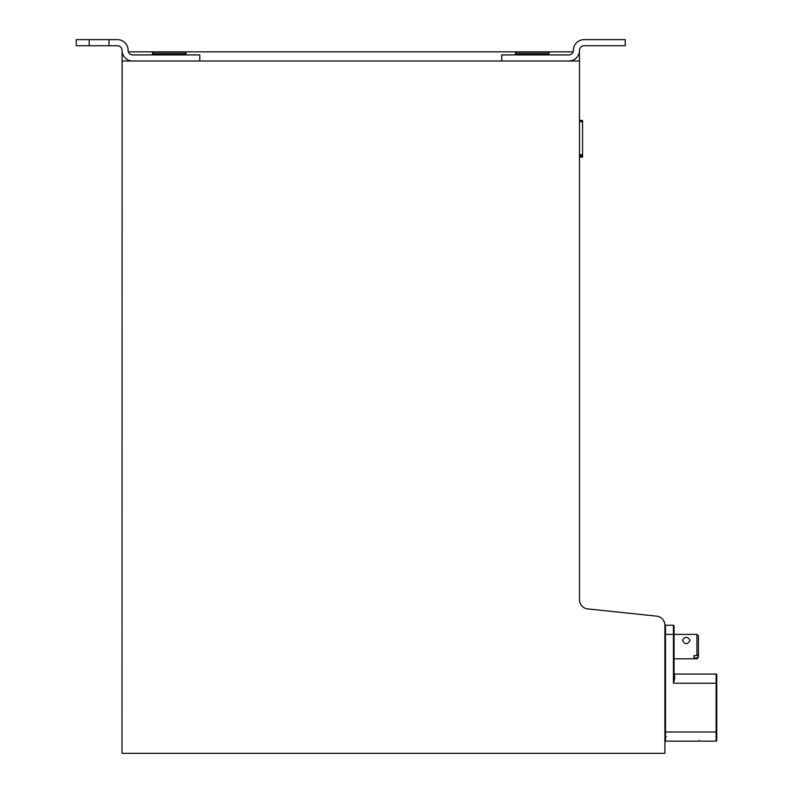 <?xml version="1.0" encoding="UTF-8"?>
<svg xmlns="http://www.w3.org/2000/svg" width="793" height="793" viewBox="0 0 793 793"><rect width="100%" height="100%" fill="white"/><g stroke="black" fill="none" stroke-linecap="round" stroke-linejoin="round"><path stroke-width="1.19" d="M122.003 61.002L579.495 61.002L579.495 599.795A9.149 9.149 0 0 0 587.692 608.895L656.703 616.151A9.149 9.149 0 0 1 664.901 625.251L664.901 753.35L122.003 753.35L122.112 51.852M579.495 61.002L579.386 51.852M573.141 51.852L128.367 51.852M579.495 157.093L582.548 157.093L579.495 157.093M579.495 155.25L582.548 155.25L582.548 157.093M579.495 154.734L582.548 154.734L582.548 155.25M582.548 120.457L579.495 120.457L582.548 120.457L582.548 154.734M698.445 657.278L696.928 658.805L696.928 658.031L693.875 658.031L693.875 655.652L696.928 655.652L698.445 654.314L698.445 657.278L696.928 658.805L674.05 658.805L674.05 673.435A0.615 0.615 0 0 0 674.655 674.05L716.138 674.05A0.615 0.615 0 0 1 716.753 674.665L716.753 740.543A0.615 0.615 0 0 1 716.138 741.148L665.505 741.148A0.615 0.615 0 0 1 664.901 740.543A0.615 0.615 0 0 0 665.505 741.148A0.615 0.615 0 0 1 664.901 740.543A0.615 0.615 0 0 0 665.505 741.148A0.615 0.615 0 0 1 664.901 740.543A0.615 0.615 0 0 0 665.505 741.148A0.615 0.615 0 0 1 664.901 740.543A0.615 0.615 0 0 0 665.505 741.148A0.615 0.615 0 0 1 664.901 740.543A0.615 0.615 0 0 0 665.505 741.148A0.615 0.615 0 0 1 664.901 740.543A0.615 0.615 0 0 0 665.505 741.148L665.505 634.4L673.435 634.4L673.435 683.199L716.138 683.199L716.138 731.998L664.901 731.998M666.427 736.578L665.505 736.578M716.753 740.543A0.615 0.615 0 0 1 716.138 741.148A0.615 0.615 0 0 0 716.753 740.543A0.615 0.615 0 0 1 716.138 741.148A0.615 0.615 0 0 0 716.753 740.543A0.615 0.615 0 0 1 716.138 741.148A0.615 0.615 0 0 0 716.753 740.543L716.753 731.998L716.753 740.543A0.615 0.615 0 0 1 716.138 741.148L716.138 731.998L716.753 731.998M664.901 634.4L665.505 634.4L665.505 625.251A0.615 0.615 0 0 0 664.901 625.865A0.615 0.615 0 0 1 665.505 625.251L673.435 625.251A0.615 0.615 0 0 1 674.05 625.865L674.05 678.481L673.435 683.199L674.655 678.768L674.05 678.471L674.655 678.768L674.05 678.471L674.05 673.435A0.615 0.615 0 0 0 674.655 674.05L674.655 678.768L674.05 678.481L674.05 658.805L674.05 678.471M716.138 674.05A0.615 0.615 0 0 1 716.753 674.665L716.753 683.199L716.138 683.199L716.138 674.05A0.615 0.615 0 0 1 716.753 674.665A0.615 0.615 0 0 0 716.138 674.05M674.655 674.05A0.615 0.615 0 0 1 674.05 673.435A0.615 0.615 0 0 0 674.655 674.05A0.615 0.615 0 0 1 674.05 673.435A0.615 0.615 0 0 0 674.655 674.05L674.655 678.63M696.928 655.652L696.928 634.4L673.435 634.4L673.435 625.251M682.436 640.258C684.974 644.808 687.521 644.808 690.059 640.258C687.521 636.402 684.974 636.402 682.436 640.258M698.445 654.314L698.445 635.927L696.928 634.4M693.875 658.031L693.875 655.652M698.445 656.693L696.928 658.031M568.829 61.002L501.721 61.002L501.721 54.905L568.829 54.905A4.58 4.58 0 0 0 573.398 50.326L573.398 50.326A10.676 10.676 0 0 1 584.074 39.65L625.251 39.65L625.251 45.746L584.074 45.746A4.58 4.58 0 0 0 579.495 50.326A10.676 10.676 0 0 1 568.829 61.002M109.037 39.65L117.423 39.65A10.676 10.676 0 0 1 128.099 50.326L128.099 50.326A4.58 4.58 0 0 0 132.679 54.905L199.777 54.905L199.777 61.002L132.679 61.002A10.676 10.676 0 0 1 122.003 50.326L122.003 50.326A4.58 4.58 0 0 0 117.423 45.746L109.037 45.746L109.037 39.65L76.247 39.65L76.247 45.746L109.037 45.746M89.212 39.65L89.212 45.746M515.926 52.16L548.974 52.16L548.974 53.686L515.926 53.686L515.47 52.16L515.47 53.686L516.699 54.905M547.745 54.905L548.974 53.686M517.155 54.905L515.926 53.686M152.98 52.16L186.028 52.16L186.028 53.686L152.98 53.686L152.524 52.16L152.524 53.686L153.753 54.905M184.799 54.905L186.028 53.686M154.209 54.905L152.98 53.686M579.495 156.964L582.548 156.964M579.495 156.627L582.548 156.627M579.495 156.261L582.548 156.261M579.495 155.815L582.548 155.815M579.495 155.557L582.548 155.557M579.495 121.676L582.548 121.676M579.495 121.111L582.548 121.111M579.495 120.734L582.548 120.734M579.495 120.536L582.548 120.536M699.208 740.543L699.822 741.148M673.435 654.988L674.05 655.603L673.435 654.988M673.435 649.655L674.05 650.26M696.928 658.805L674.05 658.805"/></g></svg>
